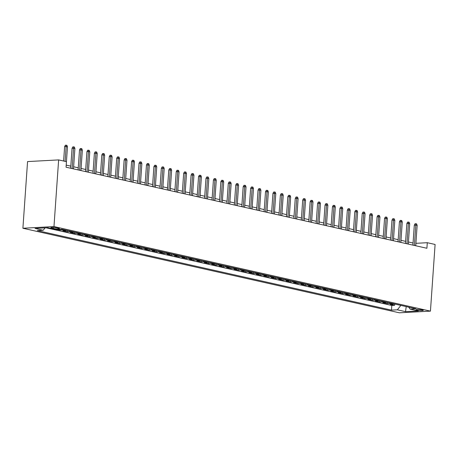 <?xml version="1.0" encoding="UTF-8"?>
<svg xmlns="http://www.w3.org/2000/svg" width="458" height="458" viewBox="0 0 458 458"><rect width="100%" height="100%" fill="white"/><g stroke="black" fill="none" stroke-linecap="round" stroke-linejoin="round"><path stroke-width="0.69" d="M422.385 309.911A3.601 0.492 -176 0 0 418.44 309.505A3.601 0.492 -176 0 0 416.11 309.808A3.601 0.492 -176 0 0 417.009 310.203A3.601 0.492 -176 0 0 420.954 310.61A3.601 0.492 -176 0 0 423.289 310.312A3.601 0.492 -176 0 0 422.385 309.911M22.9 228.25L399.365 312.808L430.44 311.137L53.97 226.578L22.9 228.25L27.56 161.577L58.635 159.905L53.97 226.578M57.17 229.515L59.821 230.111L59.872 229.372M66.828 230.38A4.5 3.309 -77.3 0 1 65.86 230.614L62.798 230.78L67.257 231.782L67.349 230.494M74.265 232.051A4.5 3.309 -77.3 0 1 73.303 232.286L70.234 232.446L74.7 233.454L74.791 232.166M81.707 233.723A4.5 3.309 -77.3 0 1 80.74 233.952L77.677 234.118L82.137 235.12L82.228 233.838M89.144 235.389A4.5 3.309 -77.3 0 1 88.182 235.624L85.114 235.79L89.579 236.792L89.671 235.509M96.586 237.061A4.5 3.309 -77.3 0 1 95.619 237.296L92.556 237.462L97.022 238.463L97.107 237.181M104.029 238.733A4.5 3.309 -77.3 0 1 103.061 238.967L99.993 239.133L104.458 240.135L104.55 238.853M111.466 240.404A4.5 3.309 -77.3 0 1 110.498 240.639L107.435 240.805L111.901 241.807L111.987 240.524M118.908 242.076A4.5 3.309 -77.3 0 1 117.941 242.311L114.878 242.477L119.338 243.479L119.429 242.196M126.345 243.748A4.5 3.309 -77.3 0 1 125.383 243.982L122.315 244.148L126.78 245.15L126.872 243.862M133.788 245.419A4.5 3.309 -77.3 0 1 132.82 245.654L129.757 245.82L134.217 246.822L134.309 245.534M141.224 247.091A4.5 3.309 -77.3 0 1 140.262 247.326L137.194 247.486L141.659 248.494L141.751 247.206M148.667 248.763A4.5 3.309 -77.3 0 1 147.699 248.997L144.636 249.158L149.102 250.165L149.188 248.877M156.109 250.434A4.5 3.309 -77.3 0 1 155.142 250.663L152.073 250.829L156.539 251.831L156.63 250.549M163.546 252.1A4.5 3.309 -77.3 0 1 162.579 252.335L159.516 252.501L163.981 253.503L164.067 252.221M170.989 253.772A4.5 3.309 -77.3 0 1 170.021 254.007L166.958 254.173L171.418 255.175L171.51 253.892M178.425 255.444A4.5 3.309 -77.3 0 1 177.458 255.679L174.395 255.845L178.86 256.846L178.952 255.564M185.868 257.115A4.5 3.309 -77.3 0 1 184.9 257.35L181.837 257.516L186.297 258.518L186.389 257.236M193.305 258.787A4.5 3.309 -77.3 0 1 192.343 259.022L189.274 259.188L193.74 260.19L193.831 258.907M200.747 260.459A4.5 3.309 -77.3 0 1 199.78 260.694L196.717 260.86L201.182 261.861L201.268 260.573M208.184 262.131A4.5 3.309 -77.3 0 1 207.222 262.365L204.154 262.531L208.619 263.533L208.711 262.245M215.626 263.802A4.5 3.309 -77.3 0 1 214.659 264.037L211.596 264.197L216.061 265.205L216.147 263.917M223.069 265.474A4.5 3.309 -77.3 0 1 222.101 265.709L219.033 265.869L223.498 266.871L223.59 265.588M230.506 267.146A4.5 3.309 -77.3 0 1 229.538 267.375L226.475 267.541L230.941 268.543L231.027 267.26M237.948 268.812A4.5 3.309 -77.3 0 1 236.981 269.046L233.918 269.212L238.378 270.214L238.469 268.932M245.385 270.483A4.5 3.309 -77.3 0 1 244.423 270.718L241.355 270.884L245.82 271.886L245.912 270.604M252.827 272.155A4.5 3.309 -77.3 0 1 251.86 272.39L248.797 272.556L253.263 273.558L253.348 272.275M260.264 273.827A4.5 3.309 -77.3 0 1 259.302 274.061L256.234 274.228L260.699 275.229L260.791 273.947M267.707 275.498A4.5 3.309 -77.3 0 1 266.739 275.733L263.676 275.899L268.142 276.901L268.228 275.619M275.149 277.17A4.5 3.309 -77.3 0 1 274.182 277.405L271.113 277.571L275.579 278.573L275.67 277.285M282.586 278.842A4.5 3.309 -77.3 0 1 281.618 279.077L278.556 279.243L283.021 280.244L283.107 278.956M290.029 280.514A4.5 3.309 -77.3 0 1 289.061 280.748L285.998 280.909L290.458 281.916L290.549 280.628M297.465 282.185A4.5 3.309 -77.3 0 1 296.503 282.414L293.435 282.58L297.9 283.582L297.992 282.3M304.908 283.851A4.5 3.309 -77.3 0 1 303.94 284.086L300.877 284.252L305.337 285.254L305.429 283.971M312.345 285.523A4.5 3.309 -77.3 0 1 311.383 285.758L308.314 285.924L312.78 286.926L312.871 285.643M319.787 287.195A4.5 3.309 -77.3 0 1 318.82 287.429L315.757 287.595L320.222 288.597L320.308 287.315M327.23 288.866A4.5 3.309 -77.3 0 1 326.262 289.101L323.193 289.267L327.659 290.269L327.751 288.987M334.666 290.538A4.5 3.309 -77.3 0 1 333.699 290.773L330.636 290.939L335.101 291.941L335.187 290.658M342.109 292.21A4.5 3.309 -77.3 0 1 341.141 292.444L338.078 292.61L342.538 293.612L342.63 292.324M349.546 293.881A4.5 3.309 -77.3 0 1 348.584 294.116L345.515 294.282L349.981 295.284L350.072 293.996M356.988 295.553A4.5 3.309 -77.3 0 1 356.021 295.788L352.958 295.948L357.417 296.956L357.509 295.668M364.425 297.225A4.5 3.309 -77.3 0 1 363.463 297.46L360.394 297.62L364.86 298.627L364.952 297.339M371.867 298.897A4.5 3.309 -77.3 0 1 370.9 299.126L367.837 299.292L372.302 300.293L372.388 299.011M379.31 300.562A4.5 3.309 -77.3 0 1 378.342 300.797L375.274 300.963L379.739 301.965L379.831 300.683M386.747 302.234A4.5 3.309 -77.3 0 1 385.779 302.469L382.716 302.635L387.182 303.637L387.268 302.354M65.099 161.359L66.135 146.549L64.618 146.629L65.357 145.232L66.192 145.192L66.135 146.549L67.469 146.852L66.061 167.216L426.902 248.265L427.285 242.706L415.898 243.324M51.714 228.13L53.351 228.496A3.487 0.481 -176 0 0 57.176 228.891A3.487 0.481 -176 0 0 59.431 228.599A3.487 0.481 -176 0 0 58.561 228.216L56.924 227.849A3.487 0.481 -176 0 0 53.099 227.454A3.487 0.481 -176 0 0 50.844 227.746A3.487 0.481 -176 0 0 51.714 228.13L51.76 227.489M408.731 307.175L410.122 309.121L416.001 308.806L61.859 229.263L55.979 229.578L47.792 227.74L35.031 228.428L43.212 230.265L37.333 230.586L391.481 310.129L397.361 309.814L400.853 305.406M410.122 309.121L418.309 310.965L405.542 311.652L397.361 309.814M46.172 227.826L391.808 305.463L394.619 305.309L394.71 304.026M394.189 303.906A4.5 3.309 -77.3 0 1 393.222 304.141L390.159 304.307L394.619 305.309M391.212 303.236A4.5 3.309 102.7 0 1 390.245 303.471L387.182 303.637M383.77 301.57A4.5 3.309 102.7 0 1 382.808 301.799L379.739 301.965M376.333 299.898A4.5 3.309 102.7 0 1 375.365 300.133L372.302 300.293M368.89 298.227A4.5 3.309 102.7 0 1 367.923 298.461L364.86 298.627M361.454 296.555A4.5 3.309 102.7 0 1 360.486 296.79L357.417 296.956M354.011 294.883A4.5 3.309 102.7 0 1 353.044 295.118L349.981 295.284M346.569 293.212A4.5 3.309 102.7 0 1 345.607 293.446L342.538 293.612M339.132 291.54A4.5 3.309 102.7 0 1 338.164 291.775L335.101 291.941M331.689 289.868A4.5 3.309 102.7 0 1 330.728 290.103L327.659 290.269M324.253 288.197A4.5 3.309 102.7 0 1 323.285 288.431L320.222 288.597M316.81 286.531A4.5 3.309 102.7 0 1 315.843 286.76L312.78 286.926M309.373 284.859A4.5 3.309 102.7 0 1 308.406 285.094L305.337 285.254M301.931 283.187A4.5 3.309 102.7 0 1 300.963 283.422L297.9 283.582M294.488 281.515A4.5 3.309 102.7 0 1 293.526 281.75L290.458 281.916M287.051 279.844A4.5 3.309 102.7 0 1 286.084 280.078L283.021 280.244M279.609 278.172A4.5 3.309 102.7 0 1 278.647 278.407L275.579 278.573M272.172 276.5A4.5 3.309 102.7 0 1 271.205 276.735L268.142 276.901M264.73 274.829A4.5 3.309 102.7 0 1 263.762 275.063L260.699 275.229M257.293 273.157A4.5 3.309 102.7 0 1 256.325 273.392L253.263 273.558M249.85 271.485A4.5 3.309 102.7 0 1 248.883 271.72L245.82 271.886M242.414 269.819A4.5 3.309 102.7 0 1 241.446 270.048L238.378 270.214M234.971 268.148A4.5 3.309 102.7 0 1 234.004 268.382L230.941 268.543M227.529 266.476A4.5 3.309 102.7 0 1 226.567 266.711L223.498 266.871M220.092 264.804A4.5 3.309 102.7 0 1 219.124 265.039L216.061 265.205M212.649 263.132A4.5 3.309 102.7 0 1 211.688 263.367L208.619 263.533M205.213 261.461A4.5 3.309 102.7 0 1 204.245 261.695L201.182 261.861M197.77 259.789A4.5 3.309 102.7 0 1 196.803 260.024L193.74 260.19M190.333 258.117A4.5 3.309 102.7 0 1 189.366 258.352L186.297 258.518M182.891 256.446A4.5 3.309 102.7 0 1 181.923 256.68L178.86 256.846M175.448 254.774A4.5 3.309 102.7 0 1 174.487 255.009L171.418 255.175M168.012 253.108A4.5 3.309 102.7 0 1 167.044 253.337L163.981 253.503M160.569 251.436A4.5 3.309 102.7 0 1 159.607 251.671L156.539 251.831M153.132 249.765A4.5 3.309 102.7 0 1 152.165 249.999L149.102 250.165M145.69 248.093A4.5 3.309 102.7 0 1 144.722 248.328L141.659 248.494M138.253 246.421A4.5 3.309 102.7 0 1 137.286 246.656L134.217 246.822M130.811 244.749A4.5 3.309 102.7 0 1 129.843 244.984L126.78 245.15M123.368 243.078A4.5 3.309 102.7 0 1 122.406 243.312L119.338 243.479M115.931 241.406A4.5 3.309 102.7 0 1 114.964 241.641L111.901 241.807M108.489 239.734A4.5 3.309 102.7 0 1 107.527 239.969L104.458 240.135M101.052 238.068A4.5 3.309 102.7 0 1 100.084 238.297L97.022 238.463M93.609 236.397A4.5 3.309 102.7 0 1 92.642 236.626L89.579 236.792M86.173 234.725A4.5 3.309 102.7 0 1 85.205 234.96L82.137 235.12M78.73 233.053A4.5 3.309 102.7 0 1 77.763 233.288L74.7 233.454M71.288 231.382A4.5 3.309 102.7 0 1 70.326 231.616L67.257 231.782M63.851 229.71A4.5 3.309 102.7 0 1 62.883 229.945L59.821 230.111M427.285 242.706L435.1 244.463L430.44 311.137M66.444 161.657L58.635 159.905M413.053 243.021L408.439 241.984M405.616 241.349L400.996 240.313M398.174 239.677L393.554 238.641M390.731 238.005L386.117 236.969M383.294 236.334L378.674 235.298M375.852 234.662L371.238 233.626M368.415 232.99L363.795 231.954M360.973 231.319L356.358 230.282M353.536 229.653L348.916 228.611M346.093 227.981L341.473 226.945M338.657 226.309L334.037 225.273M331.214 224.638L326.594 223.601M323.772 222.966L319.157 221.93M316.335 221.294L311.715 220.258M308.892 219.622L304.278 218.586M301.456 217.951L296.836 216.915M294.013 216.279L289.393 215.243M286.576 214.613L281.956 213.571M279.134 212.941L274.514 211.899M271.691 211.27L267.077 210.233M264.255 209.598L259.634 208.562M256.812 207.926L252.198 206.89M249.375 206.255L244.755 205.218M241.933 204.583L237.313 203.547M234.496 202.911L229.876 201.875M227.054 201.239L222.433 200.203M219.611 199.568L214.997 198.532M212.174 197.902L207.554 196.86M204.732 196.23L200.117 195.188M197.295 194.558L192.675 193.522M189.852 192.887L185.232 191.85M182.416 191.215L177.796 190.179M174.973 189.543L170.353 188.507M167.531 187.872L162.916 186.835M160.094 186.2L155.474 185.164M152.651 184.528L148.037 183.492M145.215 182.856L140.595 181.82M137.772 181.191L133.158 180.149M130.335 179.519L125.715 178.477M122.893 177.847L118.273 176.811M115.45 176.175L110.836 175.139M108.014 174.504L103.394 173.468M100.571 172.832L95.957 171.796M93.134 171.16L88.514 170.124M85.692 169.489L81.077 168.452M78.255 167.817L73.635 166.781M70.813 166.151L66.204 165.115M45.102 227.884L43.212 230.265M391.808 305.463L391.481 310.129M405.542 311.652L406.206 306.608M64.618 146.629L63.616 161.021M66.192 145.192L66.937 145.358L67.469 146.852M72.146 168.584L73.572 148.22L72.061 148.3L72.793 146.904L73.635 146.858L73.572 148.22L74.912 148.518L73.486 168.882M72.061 148.3L70.664 168.252M73.635 146.858L74.379 147.029L74.912 148.518M79.589 170.256L81.014 149.892L79.503 149.972L80.236 148.575L81.077 148.529L81.014 149.892L82.354 150.19L80.929 170.553M79.503 149.972L78.106 169.924M81.077 148.529L81.822 148.701L82.354 150.19M87.026 171.927L88.451 151.564L86.94 151.644L87.673 150.247L88.514 150.201L88.451 151.564L89.791 151.861L88.365 172.225M86.94 151.644L85.549 171.595M88.514 150.201L89.258 150.367L89.791 151.861M94.468 173.599L95.894 153.235L94.382 153.316L95.115 151.919L95.957 151.873L95.894 153.235L97.233 153.533L95.808 173.897M94.382 153.316L92.985 173.261M95.957 151.873L96.701 152.039L97.233 153.533M101.911 175.271L103.331 154.907L101.819 154.987L102.558 153.59L103.394 153.544L103.331 154.907L104.67 155.205L103.25 175.569M101.819 154.987L100.428 174.933M103.394 153.544L104.138 153.711L104.67 155.205M109.347 176.937L110.773 156.573L109.262 156.659L109.994 155.262L110.836 155.216L110.773 156.573L112.113 156.876L110.687 177.24M109.262 156.659L107.865 176.605M110.836 155.216L111.58 155.382L112.113 156.876M116.79 178.609L118.21 158.245L116.698 158.331L117.437 156.934L118.273 156.888L118.21 158.245L119.549 158.548L118.13 178.912M116.698 158.331L115.307 178.276M118.273 156.888L119.017 157.054L119.549 158.548M124.227 180.28L125.652 159.916L124.141 159.997L124.874 158.605L125.715 158.56L125.652 159.916L126.992 160.22L125.566 180.584M124.141 159.997L122.744 179.948M125.715 158.56L126.46 158.726L126.992 160.22M131.669 181.952L133.095 161.588L131.583 161.668L132.316 160.277L133.158 160.231L133.095 161.588L134.434 161.892L133.009 182.255M131.583 161.668L130.186 181.62M133.158 160.231L133.902 160.397L134.434 161.892M139.106 183.624L140.532 163.26L139.02 163.34L139.753 161.943L140.595 161.903L140.532 163.26L141.871 163.563L140.446 183.927M139.02 163.34L137.623 183.292M140.595 161.903L141.339 162.069L141.871 163.563M146.549 185.295L147.974 164.932L146.463 165.012L147.195 163.615L148.037 163.569L147.974 164.932L149.314 165.229L147.888 185.593M146.463 165.012L145.066 184.963M148.037 163.569L148.781 163.741L149.314 165.229M153.991 186.967L155.411 166.603L153.899 166.683L154.638 165.286L155.474 165.241L155.411 166.603L156.751 166.901L155.331 187.265M153.899 166.683L152.508 186.635M155.474 165.241L156.218 165.407L156.751 166.901M161.428 188.639L162.853 168.275L161.342 168.355L162.075 166.958L162.916 166.912L162.853 168.275L164.193 168.573L162.767 188.936M161.342 168.355L159.945 188.307M162.916 166.912L163.661 167.078L164.193 168.573M168.87 190.31L170.29 169.947L168.779 170.027L169.517 168.63L170.353 168.584L170.29 169.947L171.63 170.244L170.21 190.608M168.779 170.027L167.388 189.973M170.353 168.584L171.097 168.75L171.63 170.244M176.307 191.982L177.733 171.613L176.221 171.698L176.954 170.302L177.796 170.256L177.733 171.613L179.072 171.916L177.647 192.28M176.221 171.698L174.824 191.644M177.796 170.256L178.54 170.422L179.072 171.916M183.75 193.648L185.175 173.284L183.664 173.37L184.397 171.973L185.238 171.927L185.175 173.284L186.515 173.588L185.089 193.952M183.664 173.37L182.267 193.316M185.238 171.927L185.982 172.094L186.515 173.588M191.186 195.32L192.612 174.956L191.101 175.042L191.833 173.645L192.675 173.599L192.612 174.956L193.952 175.259L192.526 195.623M191.101 175.042L189.704 194.988M192.675 173.599L193.419 173.765L193.952 175.259M198.629 196.992L200.054 176.628L198.543 176.708L199.276 175.317L200.117 175.271L200.054 176.628L201.394 176.931L199.969 197.295M198.543 176.708L197.146 196.659M200.117 175.271L200.862 175.437L201.394 176.931M206.071 198.663L207.491 178.299L205.98 178.38L206.718 176.983L207.554 176.943L207.491 178.299L208.831 178.603L207.411 198.967M205.98 178.38L204.589 198.331M207.554 176.943L208.298 177.109L208.831 178.603M213.508 200.335L214.934 179.971L213.422 180.051L214.155 178.654L214.997 178.609L214.934 179.971L216.273 180.275L214.848 200.638M213.422 180.051L212.025 200.003M214.997 178.609L215.741 178.78L216.273 180.275M220.951 202.007L222.37 181.643L220.859 181.723L221.598 180.326L222.433 180.28L222.37 181.643L223.71 181.941L222.29 202.304M220.859 181.723L219.468 201.675M222.433 180.28L223.178 180.452L223.71 181.941M228.387 203.678L229.813 183.315L228.302 183.395L229.034 181.998L229.876 181.952L229.813 183.315L231.153 183.612L229.727 203.976M228.302 183.395L226.905 203.346M229.876 181.952L230.62 182.118L231.153 183.612M235.83 205.35L237.255 184.986L235.744 185.066L236.477 183.669L237.318 183.624L237.255 184.986L238.595 185.284L237.17 205.648M235.744 185.066L234.347 205.018M237.318 183.624L238.057 183.79L238.595 185.284M243.267 207.022L244.692 186.658L243.181 186.738L243.914 185.341L244.755 185.295L244.692 186.658L246.032 186.956L244.606 207.319M243.181 186.738L241.784 206.684M244.755 185.295L245.499 185.461L246.032 186.956M250.709 208.688L252.135 188.324L250.623 188.41L251.356 187.013L252.198 186.967L252.135 188.324L253.474 188.627L252.049 208.991M250.623 188.41L249.226 208.356M252.198 186.967L252.942 187.133L253.474 188.627M258.152 210.359L259.572 189.996L258.06 190.081L258.799 188.685L259.634 188.639L259.572 189.996L260.911 190.299L259.486 210.663M258.06 190.081L256.669 210.027M259.634 188.639L260.379 188.805L260.911 190.299M265.588 212.031L267.014 191.667L265.503 191.747L266.235 190.356L267.077 190.31L267.014 191.667L268.354 191.971L266.928 212.335M265.503 191.747L264.106 211.699M267.077 190.31L267.821 190.476L268.354 191.971M273.031 213.703L274.451 193.339L272.939 193.419L273.678 192.028L274.514 191.982L274.451 193.339L275.79 193.642L274.371 214.006M272.939 193.419L271.548 213.371M274.514 191.982L275.258 192.148L275.79 193.642M280.468 215.374L281.893 195.011L280.382 195.091L281.115 193.694L281.956 193.654L281.893 195.011L283.233 195.314L281.807 215.678M280.382 195.091L278.985 215.042M281.956 193.654L282.701 193.82L283.233 195.314M287.91 217.046L289.336 196.682L287.824 196.763L288.557 195.366L289.399 195.32L289.336 196.682L290.67 196.98L289.25 217.344M287.824 196.763L286.427 216.714M289.399 195.32L290.137 195.492L290.67 196.98M295.347 218.718L296.773 198.354L295.261 198.434L295.994 197.037L296.836 196.992L296.773 198.354L298.112 198.652L296.687 219.016M295.261 198.434L293.864 218.386M296.836 196.992L297.58 197.163L298.112 198.652M302.79 220.39L304.215 200.026L302.704 200.106L303.436 198.709L304.278 198.663L304.215 200.026L305.555 200.323L304.129 220.687M302.704 200.106L301.307 220.058M304.278 198.663L305.022 198.829L305.555 200.323M310.232 222.061L311.652 201.697L310.14 201.778L310.879 200.381L311.715 200.335L311.652 201.697L312.991 201.995L311.566 222.359M310.14 201.778L308.749 221.724M311.715 200.335L312.459 200.501L312.991 201.995M317.669 223.733L319.094 203.369L317.583 203.449L318.316 202.052L319.157 202.007L319.094 203.369L320.434 203.667L319.008 224.031M317.583 203.449L316.186 223.395M319.157 202.007L319.902 202.173L320.434 203.667M325.111 225.399L326.531 205.035L325.02 205.121L325.758 203.724L326.594 203.678L326.531 205.035L327.871 205.339L326.451 225.702M325.02 205.121L323.629 225.067M326.594 203.678L327.338 203.844L327.871 205.339M332.548 227.071L333.974 206.707L332.462 206.793L333.195 205.396L334.037 205.35L333.974 206.707L335.313 207.01L333.888 227.374M332.462 206.793L331.065 226.739M334.037 205.35L334.781 205.516L335.313 207.01M339.991 228.742L341.416 208.379L339.905 208.459L340.637 207.068L341.473 207.022L341.416 208.379L342.75 208.682L341.33 229.046M339.905 208.459L338.508 228.41M341.473 207.022L342.218 207.188L342.75 208.682M347.427 230.414L348.853 210.05L347.341 210.13L348.074 208.739L348.916 208.693L348.853 210.05L350.193 210.354L348.767 230.718M347.341 210.13L345.945 230.082M348.916 208.693L349.66 208.859L350.193 210.354M354.87 232.086L356.295 211.722L354.784 211.802L355.517 210.405L356.358 210.365L356.295 211.722L357.635 212.025L356.21 232.389M354.784 211.802L353.387 231.754M356.358 210.365L357.103 210.531L357.635 212.025M362.312 233.757L363.732 213.394L362.221 213.474L362.959 212.077L363.795 212.031L363.732 213.394L365.072 213.691L363.646 234.055M362.221 213.474L360.83 233.425M363.795 212.031L364.539 212.203L365.072 213.691M369.749 235.429L371.175 215.065L369.663 215.145L370.396 213.749L371.238 213.703L371.175 215.065L372.514 215.363L371.089 235.727M369.663 215.145L368.266 235.097M371.238 213.703L371.982 213.875L372.514 215.363M377.192 237.101L378.611 216.737L377.1 216.817L377.839 215.42L378.674 215.374L378.611 216.737L379.951 217.035L378.531 237.399M377.1 216.817L375.709 236.769M378.674 215.374L379.419 215.541L379.951 217.035M384.628 238.773L386.054 218.409L384.543 218.489L385.275 217.092L386.117 217.046L386.054 218.409L387.394 218.706L385.968 239.07M384.543 218.489L383.146 238.435M386.117 217.046L386.861 217.212L387.394 218.706M392.071 240.444L393.496 220.08L391.979 220.161L392.718 218.764L393.554 218.718L393.496 220.08L394.83 220.378L393.411 240.742M391.979 220.161L390.588 240.106M393.554 218.718L394.298 218.884L394.83 220.378M399.508 242.11L400.933 221.746L399.422 221.832L400.155 220.435L400.996 220.39L400.933 221.746L402.273 222.05L400.847 242.414M399.422 221.832L398.025 241.778M400.996 220.39L401.74 220.556L402.273 222.05M406.95 243.782L408.376 223.418L406.864 223.504L407.597 222.107L408.439 222.061L408.376 223.418L409.715 223.722L408.29 244.085M406.864 223.504L405.467 243.45M408.439 222.061L409.183 222.227L409.715 223.722M414.387 245.454L415.812 225.09L414.301 225.17L415.034 223.779L415.875 223.733L415.812 225.09L417.152 225.393L415.727 245.757M414.301 225.17L412.91 245.122M415.875 223.733L416.62 223.899L417.152 225.393M393.222 304.141L390.245 303.471M385.779 302.469L382.808 301.799M378.342 300.797L375.365 300.133M370.9 299.126L367.923 298.461M363.463 297.46L360.486 296.79M356.021 295.788L353.044 295.118M348.584 294.116L345.607 293.446M341.141 292.444L338.164 291.775M333.699 290.773L330.728 290.103M326.262 289.101L323.285 288.431M318.82 287.429L315.843 286.76M311.383 285.758L308.406 285.094M303.94 284.086L300.963 283.422M296.503 282.414L293.526 281.75M289.061 280.748L286.084 280.078M281.618 279.077L278.647 278.407M274.182 277.405L271.205 276.735M266.739 275.733L263.762 275.063M259.302 274.061L256.325 273.392M251.86 272.39L248.883 271.72M244.423 270.718L241.446 270.048M236.981 269.046L234.004 268.382M229.538 267.375L226.567 266.711M222.101 265.709L219.124 265.039M214.659 264.037L211.688 263.367M207.222 262.365L204.245 261.695M199.78 260.694L196.803 260.024M192.343 259.022L189.366 258.352M184.9 257.35L181.923 256.68M177.458 255.679L174.487 255.009M170.021 254.007L167.044 253.337M162.579 252.335L159.607 251.671M155.142 250.663L152.165 249.999M147.699 248.997L144.722 248.328M140.262 247.326L137.286 246.656M132.82 245.654L129.843 244.984M125.383 243.982L122.406 243.312M117.941 242.311L114.964 241.641M110.498 240.639L107.527 239.969M103.061 238.967L100.084 238.297M95.619 237.296L92.642 236.626M88.182 235.624L85.205 234.96M80.74 233.952L77.763 233.288M73.303 232.286L70.326 231.616M65.86 230.614L62.883 229.945M53.426 227.466L53.351 228.496"/></g></svg>
